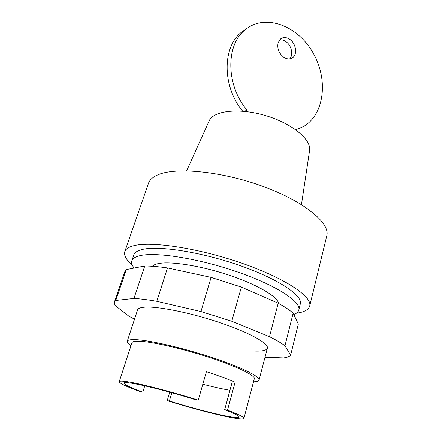<?xml version="1.0" encoding="UTF-8"?>
<svg xmlns="http://www.w3.org/2000/svg" width="441" height="441" viewBox="0 0 441 441"><rect width="100%" height="100%" fill="white"/><g stroke="black" fill="none" stroke-linecap="round" stroke-linejoin="round"><path stroke-width="0.66" d="M152.354 266.27C153.479 265.063 155.519 264.165 158.473 263.58C170.81 261.039 201.096 265.807 229.215 275.228C257.368 284.627 277.615 296.644 278.58 303.425M130.977 345.733C128.177 343.848 126.931 342.354 127.24 341.262C127.603 340.154 129.731 339.598 133.623 339.592C146.07 339.509 179.366 346.874 209.668 356.736C240.031 366.587 260.344 376.531 259.065 380.059C258.735 381.145 256.877 381.724 253.503 381.796M144.769 385.825L142.79 392.132L140.723 391.834C126.595 386.713 119.428 383.328 119.213 381.68L131.947 342.767C132.289 341.72 134.318 341.202 138.033 341.213C149.747 341.196 180.595 348.054 208.582 357.171C236.624 366.278 255.471 375.489 254.297 378.775L243.917 418.382C243.526 419.242 240.091 419.115 233.625 418.002C219.188 415.532 191.67 408.294 167.194 400.66L169.746 392.17M119.213 381.68C119.417 381.063 121.341 380.969 124.99 381.399C136.401 382.656 169.289 390.991 198.252 400.147L206.399 371.697C217.744 375.39 227.313 378.88 235.108 382.16L227.528 410.141C238.68 414.419 244.149 417.164 243.917 418.382M229.954 390.291C222.242 388.962 213.19 386.944 202.81 384.227M235.108 382.16L232.242 381.889L224.673 409.689C234.48 413.482 239.281 415.924 239.077 417.021C238.691 419.849 201.923 411.161 169.366 401.001L171.841 392.755M142.79 392.132C130.415 387.6 124.164 384.613 124.026 383.157C123.232 380.258 159.995 388.571 195.523 399.755L198.252 400.147M227.528 410.141L224.673 409.689M169.366 401.001L167.194 400.66M255.548 351.08C262.676 351.262 266.612 350.275 267.356 348.125C268.916 343.445 249.259 332.448 219.491 322.481C189.784 312.498 156.836 305.993 144.213 307.206C140.266 307.564 138.05 308.468 137.575 309.929L127.24 341.262M134.522 319.179L128.766 316.103L114.974 305.359L114.368 302.151L115.757 300.47L133.937 298.447C140.31 298.822 147.928 299.77 156.781 301.302L200.947 311.544L231.784 321.235L269.501 336.681C276.165 340.005 281.325 343.037 284.963 345.766L290.641 355.088C289.599 356.499 287.245 357.442 283.574 357.91L264.997 357.21M290.641 355.088L298.314 324.047L293.149 313.16C289.66 310.1 284.677 306.782 278.199 303.21L241.376 287.069L211.107 277.406L167.508 267.941C158.727 266.667 151.147 266.017 144.769 265.978L126.335 269.572L124.814 271.689L114.368 302.151M284.963 345.766L293.149 313.16M269.501 336.681L278.199 303.21M231.784 321.235L241.376 287.069M200.947 311.544L211.107 277.406M156.781 301.302L167.508 267.941M133.937 298.447L144.769 265.978M115.757 300.47L126.335 269.572M284.032 57.446C287.174 59.303 290.007 59.408 292.521 57.749C297.813 54.342 295.911 43.003 289.417 39.095C286.176 37.121 283.254 37.033 280.652 38.83L278.111 42.678C276.97 48.62 278.944 53.543 284.032 57.446M279.544 39.905C281.529 39.591 283.519 40.07 285.525 41.344C291.358 44.877 293.7 54.678 289.704 58.868M244.424 111.38L247.054 110.112L246.596 111.617M247.054 110.112C225.946 85.504 225.494 44.773 245.273 29.701C264.969 13.296 297.273 25.407 312.663 52.192C328.446 78.724 324.758 114.048 303.64 126.484L295.812 129.83M295.972 129.946L297.036 129.461M246.558 28.687L241.574 32.116C222.099 46.983 222.209 86.75 242.682 111.22M132.201 264.986C126.17 259.821 123.701 255.367 124.792 251.635L148.435 183.384C149.62 179.917 152.751 177.078 157.828 174.868C175.617 166.825 222.17 171.301 263.547 186.604C305.001 201.84 330.419 223.4 326.775 235.874L309.676 306.048C308.573 309.78 304.086 312.184 296.22 313.259M124.792 251.635C125.668 249.055 128.568 247.109 133.502 245.797C150.745 240.968 198.456 248.079 241.795 263.178C285.206 278.238 312.57 296.832 309.676 306.048M134.13 268.051C131.92 265.306 131.153 262.891 131.815 260.807L133.827 254.904C134.637 252.489 137.394 250.703 142.096 249.529C158.065 245.361 200.936 251.927 239.59 265.443C278.31 278.921 302.917 295.575 300.31 303.899L298.805 309.951C298.292 311.881 296.617 313.391 293.783 314.488M131.815 260.807C132.598 258.47 135.337 256.756 140.023 255.659C155.954 251.756 198.913 258.525 237.716 272.025C276.59 285.481 301.352 301.892 298.805 309.951M208.968 121.308L209.232 120.724C213.742 110.652 238.956 107.714 265.3 115.525C291.677 123.232 311.28 139.362 309.615 150.271L309.521 150.905M259.065 380.059L267.356 348.125M292.521 57.749L291.132 58.504M245.273 29.701L241.574 32.116M209.232 120.724L186.664 170.805M309.615 150.271L301.457 204.591"/></g></svg>
